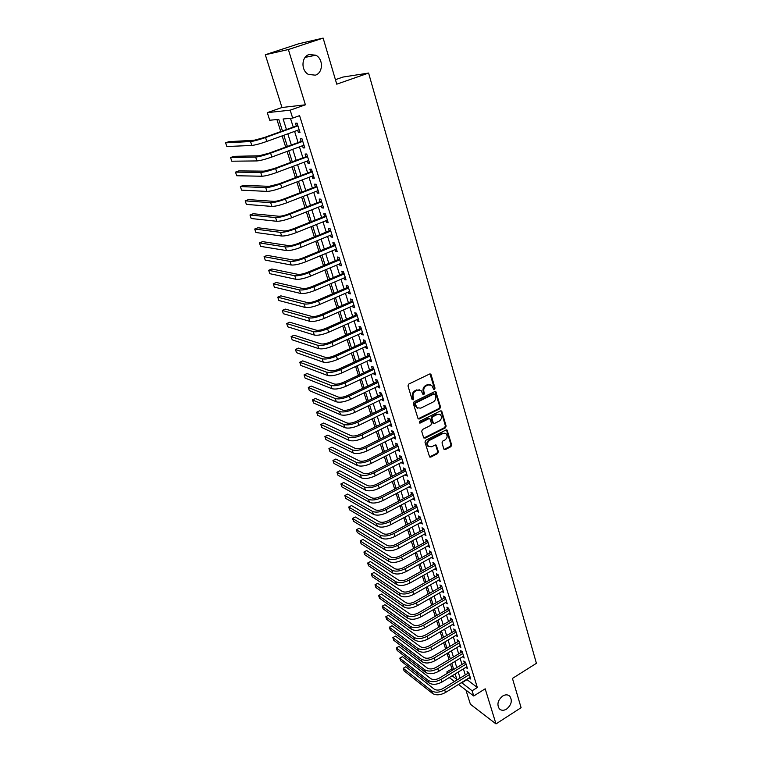 <?xml version="1.0" encoding="UTF-8"?>
<svg xmlns="http://www.w3.org/2000/svg" width="762" height="762" viewBox="0 0 762 762"><rect width="100%" height="100%" fill="white"/><g stroke="black" fill="none" stroke-linecap="round" stroke-linejoin="round"><path stroke-width="1.14" d="M434.483 389.392L435.026 388.125L431.102 374.733L429.587 374.018L408.765 384.067L407.984 385.905L412.052 399.374L413.128 399.86L413.671 398.574L413.147 396.84C412.642 394.278 413.471 392.335 415.642 390.992L417.376 390.144L421.072 390.515L423.053 394.526L423.853 394.602L424.396 393.325L423.882 391.601C423.377 389.039 424.205 387.106 426.358 385.772L428.082 384.934L431.702 385.277L433.692 389.315L434.483 389.392M433.588 389.211L434.292 387.877L429.987 373.904L430.711 374.123M412.204 399.669L412.966 398.316L412.442 396.592L413.147 396.84M422.948 394.421L423.672 393.078L423.158 391.354L423.882 391.601M502.663 696.039C497.815 700.173 496.7 704.44 499.339 708.841C501.31 710.679 503.73 710.756 506.597 709.079C511.435 704.917 512.521 700.649 509.845 696.268C507.892 694.468 505.501 694.392 502.663 696.039M309.124 54.531C301.295 56.674 300.838 70.561 308.429 74.419L315.344 75.171C323.183 72.942 323.536 58.979 315.811 55.207L309.124 54.531M443.817 448.97L445.284 449.599L450.885 446.703L451.647 444.922L447.123 430.101L445.989 429.997L425.729 440.322L424.967 442.122L429.625 456.99L430.797 457.105L437.645 453.561L438.398 451.771L436.245 445.132L435.092 445.027L431.683 446.77L428.568 446.475C426.93 444.208 427.32 442.131 429.73 440.255L443.055 433.454L446.084 433.721C447.751 435.978 447.38 438.055 444.97 439.95L442.77 441.084L442.008 442.865L443.817 448.97M466.706 679.371L477.336 687.505L472.116 690.772L473.745 695.992L458.457 684.476M323.136 38.1L288.379 49.53L265.309 54.74L298.837 43.739L323.136 38.1L336.756 84.172L368.598 73.057L536.41 663.311L512.445 678.428L521.094 707.688L495.986 723.9L485.184 688.81L473.745 695.992M265.309 54.74L281.969 107.499L305.4 104.804L288.379 49.53M305.4 104.804L290.179 110.176L292.665 118.11L283.121 118.996L286.455 129.53M477.336 687.505L299.58 115.643L292.665 118.11M439.769 408.765L440.531 406.965L435.864 391.697L434.74 391.592L414.09 401.736L413.318 403.555L418.128 418.871L419.3 418.986L439.769 408.765L439.036 408.508L439.807 406.708L435.159 391.478M441.893 411.604L446.132 426.082L445.37 427.863L425.082 438.179L423.577 437.531L421.7 431.321L422.472 429.511L430.778 425.329L431.54 423.52L429.958 418.833L428.806 418.729L420.138 423.072L419.31 422.986L419.614 421.338L440.407 410.928L441.893 411.604L441.16 411.337L445.399 425.796L446.132 426.082M465.934 690.105L470.402 704.25L495.986 723.9M297.656 130.283L298.371 132.559L299.98 132.455L297.066 123.13L295.466 123.263L296.313 125.978M302.495 145.733L303.181 147.933L304.8 147.876L301.914 138.646L300.304 138.732L301.142 141.418M307.276 161.03L307.943 163.154L309.572 163.144L306.715 154L305.095 154.038L305.924 156.705M312.02 176.165L312.658 178.213L314.287 178.251L311.468 169.202L309.839 169.193L310.658 171.831M316.716 191.157L317.325 193.129L318.964 193.205L316.163 184.252L314.535 184.194L315.354 186.804M321.354 205.997L321.945 207.893L323.593 208.016L320.821 199.149L319.183 199.053L319.992 201.635M325.955 220.694L326.527 222.514L328.174 222.685L325.431 213.903L323.783 213.76L324.583 216.322M330.508 235.248L331.06 236.992L332.708 237.201L329.994 228.505L328.346 228.324L329.136 230.857M335.013 249.65L335.547 251.327L337.204 251.574L334.508 242.964L332.851 242.745L333.642 245.25M339.481 263.919L339.985 265.528L341.643 265.814L338.985 257.289L337.328 257.023L338.099 259.509M343.9 278.044L344.386 279.587L346.053 279.911L343.414 271.472L341.747 271.167L342.519 273.625M348.282 292.037L348.739 293.513L350.415 293.875L347.805 285.512L346.138 285.169L346.901 287.607M352.615 305.895L353.063 307.296L354.74 307.705L352.149 299.418L350.472 299.037L351.234 301.457M356.911 319.621L357.33 320.954L359.016 321.402L356.454 313.201L354.778 312.782L355.521 315.173M361.169 333.213L361.569 334.489L363.255 334.966L360.712 326.841L359.035 326.384L359.778 328.755M365.379 346.672L365.76 347.891L367.455 348.405L364.941 340.357L363.255 339.862L363.988 342.214M369.56 360.016L369.922 361.169L371.608 361.712L369.122 353.739L367.427 353.216L368.16 355.54M373.694 373.228L374.037 374.313L375.733 374.904L373.266 367.008L371.57 366.446L372.294 368.741M377.79 386.315L378.114 387.344L379.809 387.963L377.371 380.143L375.666 379.543L376.38 381.829M381.848 399.278L382.153 400.26L383.858 400.907L381.429 393.154L379.733 392.525L380.438 394.783M385.867 412.128L386.153 413.042L387.858 413.728L385.458 406.051L383.753 405.384L384.458 407.622M389.849 424.853L390.125 425.72L391.83 426.434L389.449 418.824L387.744 418.128L388.439 420.348M393.802 437.464L394.049 438.274L395.764 439.017L393.411 431.483L391.697 430.749L392.382 432.949M397.707 449.961L399.659 451.495L397.326 444.017L395.611 443.265L396.297 445.446M401.584 462.344L403.517 463.848L401.203 456.448L399.488 455.657L400.164 457.819M405.422 474.612L407.346 476.098L405.051 468.763L403.336 467.944L404.003 470.087M409.232 486.775L411.137 488.232L408.87 480.965L407.146 480.117L407.813 482.241M413.004 498.824L414.899 500.263L412.642 493.062L410.928 492.185L411.585 494.281M416.738 510.769L418.624 512.188L416.395 505.044L414.661 504.139L415.319 506.225M420.443 522.608L422.31 523.999L420.1 516.922L418.376 515.998L419.024 518.055M424.12 534.333L425.968 535.715L423.777 528.695L422.053 527.742L422.691 529.781M427.758 545.963L429.597 547.316L427.425 540.372L425.691 539.382L426.329 541.411M431.359 557.489L433.197 558.822L431.044 551.936L429.311 550.926L429.939 552.936M434.94 568.919L436.759 570.233L434.626 563.404L432.883 562.366L433.511 564.356M438.483 580.244L440.293 581.539L438.169 574.767L436.435 573.71L437.055 575.681M441.998 591.474L443.789 592.75L441.693 586.035L439.96 584.949L440.569 586.902M445.484 602.609L447.265 603.856L445.179 597.208L443.446 596.094L444.055 598.037M448.932 613.639L450.704 614.877L448.647 608.276L446.903 607.143L447.504 609.067M452.361 624.583L454.114 625.802L452.076 619.258L450.332 618.096L450.933 620.011M455.752 635.432L457.505 636.632L455.476 630.145L453.733 628.964L454.323 630.86M459.143 646.176L460.858 647.367L458.848 640.937L457.105 639.737L457.686 641.614M462.505 656.825L464.182 658.016L462.191 651.643L460.448 650.415L461.029 652.272M465.839 667.388L467.477 668.579L465.506 662.254L463.763 661.006L464.334 662.854M290.474 118.31L293.237 127.092M294.589 131.388L298.085 142.542M299.447 146.856L302.895 157.839M304.248 162.163L307.648 172.974M309.01 177.317L312.353 187.966M313.725 192.319L317.021 202.806M318.392 207.178L321.631 217.503M323.002 221.875L326.203 232.048M327.584 236.439L330.727 246.459M332.108 250.86L335.204 260.718M336.594 265.138L339.642 274.853M341.033 279.273L344.043 288.846M345.434 293.275L348.396 302.695M349.787 307.143L352.701 316.421M354.101 320.878L356.968 330.013M358.369 334.48L361.198 343.481M362.607 347.948L365.389 356.816M366.798 361.293L369.541 370.037M370.951 374.513L373.656 383.124M375.066 387.61L377.723 396.088M379.143 400.593L381.762 408.937M383.172 413.442L385.762 421.672M387.172 426.177L389.725 434.283M391.144 438.798L393.649 446.78M395.068 451.304L397.535 459.162M398.955 463.696L401.393 471.44M402.812 475.974L405.213 483.594M406.632 488.137L408.994 495.652M410.423 500.196L412.747 507.597M414.176 512.14L416.471 519.436M417.9 523.989L420.157 531.171M421.586 535.724L423.805 542.801M425.234 547.364L427.425 554.326M428.863 558.889L431.016 565.756M432.454 570.328L434.578 577.091M436.007 581.654L438.102 588.321M439.541 592.893L441.598 599.456M443.036 604.028L445.065 610.495M446.503 615.067L448.504 621.44M449.942 626.012L451.914 632.289M453.352 636.87L455.295 643.052M456.733 647.633L458.648 653.72M460.086 658.301L461.972 664.302M463.41 668.884L465.258 674.789M469.135 677.866L470.754 679.047L468.792 672.77L467.049 671.503L467.62 673.332M276.939 119.567L280.768 131.578M282.14 135.893L285.702 147.085M287.083 151.409L290.598 162.43M291.979 166.773L295.437 177.622M296.828 181.975L300.228 192.653M301.619 197.025L304.971 207.54M306.372 211.922L309.667 222.285M311.067 226.676L314.315 236.877M315.725 241.287L318.926 251.327M320.335 255.746L323.488 265.643M324.898 270.062L328.003 279.806M329.413 284.245L332.47 293.837M333.889 298.285L336.899 307.734M338.318 312.191L341.281 321.497M342.709 325.965L345.624 335.128M347.053 339.604L349.929 348.634M351.358 353.111L354.197 362.007M355.625 366.493L358.416 375.256M359.845 379.752L362.598 388.382M364.026 392.887L366.741 401.383M368.179 405.889L370.846 414.261M372.285 418.776L374.914 427.025M376.352 431.549L378.943 439.664M380.381 444.198L382.934 452.199M384.372 456.733L386.886 464.61M388.334 469.144L390.811 476.907M392.259 481.451L394.687 489.099M396.145 493.652L398.536 501.177M399.993 505.73L402.355 513.15M403.803 517.712L406.136 525.018M407.594 529.58L409.88 536.772M411.337 541.344L413.595 548.43M415.052 553.002L417.281 559.984M418.738 564.556L420.929 571.433M422.386 576.005L424.548 582.787M426.006 587.369L428.13 594.036M429.587 598.618L431.683 605.199M433.149 609.781L435.207 616.258M436.674 620.839L438.702 627.221M440.169 631.803L442.17 638.089M443.627 642.68L445.599 648.872M447.065 653.463L449.008 659.559M450.475 664.15L451.952 668.798L453.152 669.684M368.598 73.057L342.986 77.057L335.423 79.677M447.294 673.265L446.865 671.913L448.056 672.798M451.952 668.798L446.865 671.913M282.454 130.969L278.778 119.396L269.729 120.234L267.291 112.652L290.179 110.176M281.969 107.499L267.291 112.652M454.447 681.457L449.266 677.561M461.534 682.571L472.116 690.772M287.817 133.836L291.351 145.009M292.722 149.333L296.199 160.334M297.58 164.668L301.009 175.498M302.381 179.851L305.762 190.519M307.143 194.881L310.467 205.388M311.849 209.76L315.125 220.104M316.516 224.485L319.735 234.677M321.126 239.078L324.307 249.107M325.698 253.517L328.832 263.395M330.232 267.814L333.308 277.549M334.708 281.978L337.747 291.56M339.147 295.999L342.138 305.438M343.548 309.886L346.491 319.183M347.901 323.64L350.806 332.803M352.215 337.271L355.073 346.281M356.483 350.758L359.302 359.645M360.721 364.122L363.484 372.875M364.912 377.361L367.636 385.982M369.065 390.477L371.751 398.974M373.17 403.469L375.818 411.832M377.247 416.347L379.857 424.577M381.286 429.101L383.858 437.207M385.286 441.731L387.82 449.723M389.249 454.257L391.744 462.124M393.182 466.658L395.63 474.412M397.069 478.955L399.488 486.594M400.926 491.138L403.308 498.662M404.746 503.206L407.099 510.616M408.537 515.169L410.842 522.475M412.29 527.028L414.566 534.219M416.004 538.782L418.252 545.868M419.7 550.431L421.91 557.403M423.348 561.975L425.529 568.852M426.977 573.415L429.12 580.187M430.568 584.759L432.673 591.436M434.13 596.008L436.207 602.58M437.655 607.152L439.703 613.629M441.15 618.211L443.17 624.583M444.627 629.164L446.608 635.451M448.066 640.032L450.018 646.214M451.475 650.805L453.4 656.892M454.857 661.483L456.752 667.483M458.21 672.074L460.077 677.99M452.095 675.818L456.876 679.39L455.143 673.951M453.685 669.36L451.78 663.359M450.313 658.768L448.38 652.672M446.923 648.081L444.951 641.89M443.494 637.308L441.493 631.022M440.036 626.44L438.007 620.058M436.55 615.477L434.492 609M433.035 604.418L430.94 597.846M429.482 593.265L427.358 586.588M425.91 582.016L423.748 575.234M422.3 570.662L420.11 563.785M418.652 559.213L416.433 552.231M414.985 547.668L412.728 540.582M411.28 536.01L408.984 528.818M407.537 524.256L405.213 516.95M403.765 512.397L401.412 504.977M399.964 500.424L397.564 492.9M396.116 488.356L393.687 480.708M392.24 476.164L389.773 468.411M388.334 463.868L385.829 455.99M384.381 451.456L381.838 443.465M380.4 438.931L377.819 430.816M376.38 426.291L373.761 418.052M372.323 413.537L369.665 405.174M368.227 400.66L365.531 392.163M364.093 387.668L361.35 379.038M359.921 374.552L357.14 365.789M355.711 361.302L352.882 352.415M351.463 347.939L348.586 338.909M347.167 334.442L344.253 325.269M342.833 320.812L339.881 311.506M338.461 307.057L335.451 297.609M334.042 293.16L330.994 283.569M329.584 279.13L326.479 269.396M325.079 264.966L321.935 255.08M320.526 250.669L317.335 240.63M315.935 236.22L312.687 226.028M311.296 221.637L308 211.284M306.61 206.902L303.266 196.386M301.876 192.024L298.475 181.346M297.094 176.984L293.646 166.145M292.265 161.801L288.76 150.79M287.388 146.466L283.826 135.284M466.82 679.752L461.648 682.962M298.371 132.559L299.847 132.026M303.181 147.933L304.648 147.39M307.943 163.154L309.401 162.601M312.658 178.213L314.106 177.66M317.325 193.129L318.764 192.567M321.945 207.893L323.374 207.331M326.527 222.514L327.946 221.942M331.06 236.992L332.461 236.42M335.547 251.327L336.937 250.746M339.985 265.528L341.376 264.938M344.386 279.587L345.767 278.997M348.739 293.513L350.11 292.913M353.063 307.296L354.425 306.695M357.33 320.954L358.683 320.354M361.569 334.489L362.912 333.88M365.76 347.891L367.103 347.272M369.922 361.169L371.246 360.55M374.037 374.313L375.352 373.694M378.114 387.344L379.419 386.725M382.153 400.26L383.457 399.621M386.153 413.042L387.448 412.413M390.125 425.72L391.411 425.082M394.049 438.274L395.326 437.636M397.945 450.713L399.212 450.066M401.803 463.048L403.069 462.401M405.632 475.259L406.879 474.612M409.413 487.375L410.661 486.718M413.175 499.367L414.414 498.71M416.89 511.264L418.128 510.607M420.586 523.056L421.805 522.389M424.243 534.733L425.463 534.067M427.863 546.316L429.073 545.649M431.454 557.803L432.664 557.127M435.016 569.185L436.216 568.509M438.55 580.463L439.741 579.787M442.055 591.645L443.236 590.969M445.522 602.732L446.694 602.056M448.961 613.734L450.132 613.048M452.371 624.63L453.533 623.945M455.752 635.441L431.673 649.824C426.406 652.558 422.005 652.929 418.471 650.958L390.22 629.85L389.344 627.24L417.576 648.262C421.11 650.224 425.52 649.834 430.797 647.109L456.067 632.041M430.301 384.62L428.082 384.934M423.158 391.354C422.653 388.801 423.482 386.858 425.634 385.534L427.358 384.696M419.681 389.839L417.376 390.144M412.442 396.592C411.928 394.03 412.756 392.078 414.928 390.744L416.662 389.896M418.09 418.833L439.036 408.508M435.054 394.449L433.997 393.964L415.9 402.869L415.357 404.146L417.052 407.775L420.786 408.146L433.121 402.041C435.254 400.717 436.074 398.783 435.588 396.259L435.054 394.449M417.671 408.184L415.185 405.698L414.642 403.879L415.185 402.603L433.273 393.716M423.863 438.007L444.637 427.587L445.399 425.796M429.349 418.595L428.082 418.452L419.424 422.786L420.138 423.072M439.331 421.015C441.769 419.1 442.131 416.995 440.417 414.699L437.388 414.423L432.664 416.795L431.902 418.595L433.473 423.281L434.626 423.386L439.331 421.015M439.274 414.147L437.388 414.423M433.426 423.234L432.406 422.443L431.178 418.319L431.94 416.519L436.664 414.157M441.16 411.337L440.846 410.813M444.989 433.178L443.055 433.454M428.92 446.732L427.853 446.17C426.215 443.903 426.596 441.836 429.016 439.96L442.331 433.168M429.549 456.914L436.921 453.247L437.674 451.466L435.588 444.894M444.065 449.428L450.161 446.399L450.913 444.627L446.456 429.873M297.799 125.482L264.014 137.608L254.022 140.294L228.933 141.646L225.59 142.837L250.527 141.541C253.87 141.18 258.88 139.837 265.538 137.522L297.923 125.854M225.59 142.837L226.838 146.533L251.812 145.437C255.156 145.094 260.156 143.761 266.814 141.437L299.133 129.74M302.628 140.913L269.072 153.181L259.109 155.791L233.886 156.343L230.562 157.553L255.641 157.067C259.004 156.781 263.985 155.477 270.605 153.143L302.762 141.341M230.562 157.553L231.8 161.211L256.918 160.925C260.271 160.658 265.252 159.353 271.863 157.02L303.962 145.19M307.4 156.191L274.072 168.593L264.157 171.145L238.782 170.907L235.487 172.126L260.709 172.431C264.071 172.222 269.043 170.955 275.615 168.602L307.553 156.677M235.487 172.126L236.715 175.746L261.966 176.241C265.338 176.06 270.3 174.793 276.863 172.441L308.734 160.477M312.125 171.326L279.035 183.852L269.138 186.338L243.64 185.318L240.363 186.547L265.719 187.633C269.1 187.509 274.053 186.271 280.578 183.909L312.287 171.85M240.363 186.547L241.573 190.138L266.967 191.414C270.348 191.31 275.292 190.081 281.816 187.709L313.468 175.612M316.802 186.299L283.94 198.958C279.625 200.539 276.339 201.339 274.082 201.378L248.45 199.596L245.193 200.844L270.681 202.682C274.072 202.644 279.006 201.435 285.493 199.053L316.982 186.871M245.193 200.844L246.393 204.397L271.92 206.426C275.301 206.407 280.235 205.207 286.712 202.816L318.145 190.605M321.44 201.12L288.788 213.912C284.512 215.503 281.235 216.284 278.968 216.265L253.213 213.741L249.984 214.998L275.596 217.589C278.987 217.627 283.912 216.446 290.36 214.055L321.631 201.74M249.984 214.998L251.174 218.513L276.816 221.294C280.216 221.351 285.131 220.18 291.57 217.78L322.783 205.435M326.022 215.808L293.599 228.714C289.341 230.315 286.083 231.077 283.807 231L257.937 227.752L254.718 229.019L280.464 232.343C283.864 232.458 288.769 231.305 295.17 228.895L326.231 216.465M254.718 229.019L255.899 232.505L281.673 236.01C285.074 236.144 289.97 235.001 296.37 232.581L327.374 220.123M330.565 230.343L298.361 243.364C294.132 244.973 290.884 245.716 288.608 245.602L262.604 241.63L259.413 242.907L285.274 246.945C288.684 247.136 293.57 246.021 299.942 243.592L330.784 231.048M259.413 242.907L260.585 246.364L286.474 250.574C289.884 250.784 294.77 249.679 301.123 247.25L331.918 234.667M335.061 244.735L303.076 257.87C298.875 259.499 295.627 260.223 293.351 260.052L267.243 255.375L264.071 256.67L290.046 261.414C293.465 261.671 298.333 260.585 304.657 258.147L335.299 245.488M264.071 256.67L265.224 260.09L291.227 265.005C294.646 265.29 299.514 264.204 305.829 261.757L336.413 249.069M339.519 258.985L307.743 272.244C303.562 273.872 300.333 274.577 298.047 274.358L271.824 268.996L268.672 270.3L294.77 275.73C298.19 276.063 303.047 275.006 309.334 272.558L339.766 259.785M268.672 270.3L269.824 273.682L295.942 279.292C299.361 279.644 304.219 278.587 310.486 276.13L340.871 263.328M343.929 273.101L312.363 286.464C308.21 288.103 304.99 288.788 302.704 288.522L276.368 282.492L273.244 283.797L299.437 289.912C302.876 290.322 307.705 289.284 313.954 286.817L344.186 273.939M273.244 283.797L274.377 287.16L300.599 293.437C304.038 293.856 308.867 292.837 315.106 290.36L345.281 277.454M348.291 287.083L316.935 300.552C312.811 302.2 309.601 302.866 307.305 302.552L280.873 295.856L277.759 297.18L304.067 303.952C307.505 304.429 312.334 303.428 318.535 300.942L348.567 287.96M277.759 297.18L278.882 300.504L305.219 307.438C308.658 307.934 313.477 306.943 319.678 304.457L349.653 291.446M352.615 300.933L321.469 314.506C317.373 316.163 314.173 316.811 311.868 316.449L285.331 309.105L282.245 310.429L308.658 317.859C312.096 318.402 316.906 317.43 323.069 314.935L352.901 301.847M282.245 310.429L283.359 313.725L309.791 321.316C313.239 321.878 318.04 320.907 324.202 318.411L353.978 305.295M356.902 314.639L325.955 328.317C321.878 329.984 318.697 330.613 316.392 330.213L289.75 322.231L286.683 323.564L313.192 331.632C316.649 332.242 321.431 331.299 327.565 328.784L357.197 315.592M286.683 323.564L287.788 326.831L314.325 335.051C317.773 335.68 322.564 334.737 328.679 332.232L358.264 319.011M361.15 328.232L330.394 341.995C326.355 343.672 323.174 344.291 320.869 343.843L294.132 335.232L291.084 336.585L317.687 345.272C321.145 345.948 325.926 345.024 332.013 342.509L361.455 329.213M291.084 336.585L292.179 339.814L318.811 348.663C322.269 349.348 327.041 348.434 333.118 345.919L362.512 332.603M365.35 341.681L334.804 355.549C330.775 357.235 327.612 357.826 325.298 357.34L298.475 348.12L295.437 349.472L322.145 358.778C325.603 359.521 330.365 358.626 336.423 356.092L365.674 342.709M295.437 349.472L296.523 352.682L323.25 362.131C326.717 362.893 331.47 362.007 337.518 359.474L366.722 346.062M369.513 355.006L339.157 368.97C335.156 370.665 332.003 371.237 329.689 370.713L302.771 360.883L299.761 362.255L326.555 372.161C330.022 372.961 334.766 372.094 340.785 369.551L369.846 356.073M299.761 362.255L300.838 365.427L327.65 375.485C331.118 376.304 335.861 375.437 341.871 372.894L370.884 359.397M373.637 368.217L343.481 382.267C339.5 383.962 336.356 384.524 334.042 383.953L307.038 373.542L304.038 374.914L330.927 385.41C334.394 386.277 339.128 385.439 345.11 382.886L373.98 369.313M304.038 374.914L305.105 378.066L332.013 388.706C335.48 389.592 340.204 388.753 346.186 386.191L375.009 372.599M377.723 381.295L347.758 395.44C343.805 397.145 340.671 397.688 338.347 397.078L311.258 386.086L308.286 387.467L335.251 398.545C338.728 399.469 343.443 398.65 349.387 396.088L378.085 382.429M308.286 387.467L309.334 390.582L336.328 401.803C339.804 402.746 344.519 401.936 350.453 399.364L379.095 385.686M381.772 394.249L351.996 408.48C348.063 410.194 344.938 410.718 342.614 410.07L315.449 398.507L312.487 399.907L339.538 411.547C343.024 412.537 347.72 411.737 353.635 409.165L382.143 395.421M312.487 399.907L313.534 402.993L340.604 414.785C344.091 415.785 348.786 414.995 354.682 412.413L383.153 398.65M385.782 407.089L356.187 421.405C352.282 423.12 349.167 423.634 346.843 422.948L319.592 410.832L316.659 412.232L343.786 424.434C347.272 425.482 351.958 424.71 357.835 422.119L386.163 408.289M316.659 412.232L317.687 415.3L344.843 427.634C348.329 428.692 353.006 427.93 358.883 425.339L387.163 411.49M389.763 419.814L360.35 434.207C356.464 435.931 353.358 436.435 351.034 435.702L323.707 423.043L320.783 424.453L347.996 437.197C351.492 438.302 356.159 437.55 361.998 434.959L390.144 421.043M320.783 424.453L321.812 427.482L349.044 440.369C352.539 441.484 357.197 440.741 363.036 438.15L391.135 424.215M393.697 432.416L364.465 446.894C360.607 448.627 357.511 449.104 355.187 448.342L327.784 435.14L324.879 436.559L352.168 449.847C355.663 450.999 360.312 450.275 366.122 447.675L394.097 433.683M324.879 436.559L325.898 439.569L353.206 452.99C356.702 454.162 361.35 453.438 367.141 450.837L395.078 436.826M397.602 444.903L368.551 459.467C364.712 461.2 361.626 461.667 359.293 460.867L331.822 447.142L328.936 448.561L356.302 462.372C359.797 463.591 364.436 462.886 370.208 460.277L398.002 446.208M328.936 448.561L329.946 451.552L357.321 465.487C360.826 466.715 365.455 466.02 371.218 463.401L398.983 449.313M401.469 457.276L372.599 471.916C368.779 473.659 365.703 474.107 363.369 473.269L335.832 459.029L332.956 460.458L360.388 474.793C363.893 476.06 368.513 475.383 374.256 472.754L401.879 458.61M332.956 460.458L333.956 463.42L361.407 477.879C364.912 479.155 369.532 478.488 375.256 475.859L402.85 461.696M405.298 469.544L376.599 484.251C372.808 486.004 369.741 486.442 367.408 485.565L339.804 470.821L336.947 472.259L364.446 487.089C367.951 488.413 372.561 487.756 378.266 485.127L405.727 470.906M336.947 472.259L337.937 475.193L365.455 490.157C368.96 491.48 373.561 490.833 379.266 488.204L406.679 473.964M409.099 481.698L380.571 496.481C376.809 498.234 373.751 498.662 371.408 497.748L343.738 482.508L340.9 483.946L368.465 499.281C371.97 500.653 376.561 500.024 382.238 497.376L409.527 483.089M340.9 483.946L341.881 486.861L369.465 502.32C372.97 503.701 377.561 503.072 383.229 500.424L410.48 486.118M412.861 493.747L384.505 508.597C380.762 510.359 377.714 510.769 375.371 509.826L347.643 494.09L344.815 495.548L372.447 511.369C375.961 512.788 380.533 512.178 386.182 509.53L413.299 495.167M344.815 495.548L345.796 498.424L373.437 514.369C376.952 515.807 381.524 515.198 387.153 512.54L414.242 498.167M416.585 505.682L388.41 520.608C384.686 522.37 381.648 522.761 379.305 521.789L351.511 505.577L348.701 507.035L376.399 523.342C379.914 524.808 384.467 524.218 390.077 521.56L417.043 507.13M348.701 507.035L349.672 509.892L377.38 526.313C380.895 527.799 385.448 527.209 391.049 524.551L417.976 510.111M420.291 517.512L392.278 532.505C388.572 534.276 385.543 534.657 383.2 533.648L355.349 516.969L352.558 518.436L380.305 535.2C383.819 536.724 388.372 536.153 393.954 533.486L420.748 518.989M352.558 518.436L353.511 521.265L381.276 538.153C384.8 539.687 389.344 539.115 394.907 536.448L421.672 521.941M423.948 529.238L396.107 544.297C392.42 546.068 389.401 546.44 387.058 545.402L359.15 528.257L356.378 529.733L384.181 546.964C387.706 548.535 392.24 547.983 397.783 545.306L424.424 530.752M356.378 529.733L357.321 532.543L385.143 549.888C388.668 551.469 393.192 550.916 398.736 548.249L425.329 533.667M427.577 540.868L399.898 555.984C396.24 557.765 393.23 558.117 390.877 557.051L362.922 539.458L360.159 540.934L388.029 558.613C391.544 560.232 396.069 559.699 401.584 557.022L428.063 542.401M360.159 540.934L361.102 543.716L388.982 561.518C392.506 563.147 397.021 562.613 402.527 559.937L428.968 545.297M431.178 552.393L403.66 567.566C400.021 569.347 397.021 569.69 394.668 568.595L366.655 550.555L363.922 552.04L391.839 570.167C395.354 571.833 399.86 571.319 405.346 568.633L431.673 553.945M363.922 552.04L364.855 554.803L392.782 573.043C396.307 574.71 400.802 574.205 406.279 571.519L432.568 556.822M434.75 563.813L407.394 579.053C403.765 580.834 400.783 581.168 398.431 580.034L370.37 561.565L367.636 563.051L395.611 581.616C399.136 583.33 403.622 582.835 409.08 580.139L435.245 565.394M367.636 563.051L368.57 565.795L396.545 584.464C400.069 586.188 404.555 585.692 410.004 583.006L436.131 568.242M438.293 575.139L411.089 590.436C407.489 592.226 404.508 592.541 402.155 591.379L374.047 572.481L371.332 573.976L399.355 592.969C402.879 594.722 407.356 594.246 412.775 591.55L438.788 576.748M371.332 573.976L372.256 576.691L400.279 595.789C403.812 597.551 408.28 597.084 413.699 594.379L439.674 579.568M441.798 586.359L414.757 601.713C411.166 603.514 408.203 603.818 405.851 602.628L377.685 583.301L374.999 584.806L403.06 604.218C406.584 606.019 411.051 605.561 416.443 602.856L442.303 587.997M377.685 583.301L374.999 584.806L375.904 587.502L403.984 607.019C407.508 608.828 411.966 608.371 417.357 605.666L443.179 590.798M445.275 597.484L418.386 612.896C414.823 614.696 411.861 614.991 409.508 613.772L381.305 594.046L378.628 595.551L406.737 615.372C410.27 617.21 414.719 616.772 420.081 614.067L445.789 599.151M381.305 594.046L378.628 595.551L379.533 598.218L407.651 618.144C411.185 619.992 415.623 619.563 420.986 616.849L446.656 601.923M448.723 608.524L421.986 623.983C418.443 625.793 415.49 626.069 413.137 624.821L384.886 604.685L382.229 606.2L410.385 626.431C413.909 628.307 418.348 627.888 423.682 625.173L449.247 610.21M384.886 604.685L382.229 606.2L383.124 608.848L411.29 629.183C414.823 631.069 419.252 630.66 424.577 627.936L450.104 612.953M452.133 619.458L425.558 634.975C422.034 636.784 419.09 637.051 416.738 635.784L388.449 615.248L385.801 616.763L413.995 637.394C417.528 639.318 421.948 638.908 427.253 636.184L452.666 621.173M388.449 615.248L385.801 616.763L386.686 619.392L414.899 640.118C418.424 642.052 422.843 641.652 428.139 638.927L453.523 623.897M455.524 630.307L429.101 645.871C425.587 647.69 422.662 647.948 420.3 646.643L391.973 625.726L389.344 627.24L391.973 625.726M458.886 641.061L432.606 656.682C429.12 658.492 426.196 658.739 423.843 657.416L395.478 636.108L392.849 637.632L421.129 659.035C424.663 661.035 429.054 660.673 434.311 657.939L459.438 642.814M395.478 636.108L392.849 637.632L393.725 640.223L422.015 661.711C425.548 663.721 429.939 663.359 435.178 660.625L460.267 645.5M462.22 651.729L436.083 667.388C432.616 669.207 429.701 669.446 427.349 668.093L398.945 646.414L396.335 647.948L424.653 669.722C428.187 671.76 432.568 671.408 437.788 668.665L462.772 653.501M398.945 646.414L396.335 647.948L397.202 650.51L425.529 672.379C429.063 674.427 433.435 674.075 438.655 671.341L463.601 656.158M465.525 662.302L439.541 678.009C436.083 679.837 433.178 680.056 430.825 678.675L402.384 656.634L399.793 658.168L428.149 680.314C431.683 682.39 436.045 682.057 441.236 679.313L466.087 664.102M402.384 656.634L399.793 658.168L400.65 660.711L429.016 682.942C432.549 685.038 436.912 684.705 442.093 681.961L466.906 666.731M468.801 672.789L442.96 688.543C439.522 690.372 436.626 690.582 434.273 689.181L405.803 666.769L403.222 668.312L431.606 690.81C435.14 692.934 439.493 692.61 444.665 689.867L469.363 674.608M405.803 666.769L403.222 668.312L404.079 670.836L432.473 693.43C436.007 695.554 440.35 695.239 445.513 692.487L470.183 677.218M434.292 387.877L435.026 388.125M412.966 398.316L413.671 398.574M423.672 393.078L424.396 393.325M425.634 385.534L426.358 385.772M414.928 390.744L415.642 390.992M430.378 374.504L431.102 374.733M418.586 418.709L419.3 418.986M435.512 392.039L436.235 392.287M439.807 406.708L440.531 406.965M415.185 402.603L415.9 402.869M414.642 403.879L415.357 404.146M415.185 405.698L415.9 405.965M444.637 427.587L445.37 427.863M424.367 437.883L425.082 438.179M428.082 418.452L428.806 418.729M431.94 416.519L432.664 416.795M431.178 418.319L431.902 418.595M432.406 422.443L433.121 422.729M429.016 439.96L429.73 440.255M435.854 445.36L436.578 445.665M437.674 451.466L438.398 451.771M436.921 453.247L437.645 453.561M430.073 456.79L430.797 457.105M446.732 430.359L447.465 430.644M450.913 444.627L451.647 444.922M450.161 446.399L450.885 446.703M444.56 449.294L445.284 449.599M265.538 137.522L266.814 141.437M250.527 141.541L251.812 145.437M270.605 153.143L271.863 157.02M255.641 157.067L256.918 160.925M275.615 168.602L276.863 172.441M260.709 172.431L261.966 176.241M280.578 183.909L281.816 187.709M265.719 187.633L266.967 191.414M285.493 199.053L286.712 202.816M270.681 202.682L271.92 206.426M290.36 214.055L291.57 217.78M275.596 217.589L276.816 221.294M295.17 228.895L296.37 232.581M280.464 232.343L281.673 236.01M299.942 243.592L301.123 247.25M285.274 246.945L286.474 250.574M304.657 258.147L305.829 261.757M290.046 261.414L291.227 265.005M309.334 272.558L310.486 276.13M294.77 275.73L295.942 279.292M313.954 286.817L315.106 290.36M299.437 289.912L300.599 293.437M318.535 300.942L319.678 304.457M304.067 303.952L305.219 307.438M323.069 314.935L324.202 318.411M308.658 317.859L309.791 321.316M327.565 328.784L328.679 332.232M313.192 331.632L314.325 335.051M332.013 342.509L333.118 345.919M317.687 345.272L318.811 348.663M336.423 356.092L337.518 359.474M322.145 358.778L323.25 362.131M340.785 369.551L341.871 372.894M326.555 372.161L327.65 375.485M345.11 382.886L346.186 386.191M330.927 385.41L332.013 388.706M349.387 396.088L350.453 399.364M335.251 398.545L336.328 401.803M353.635 409.165L354.682 412.413M339.538 411.547L340.604 414.785M357.835 422.119L358.883 425.339M343.786 424.434L344.843 427.634M361.998 434.959L363.036 438.15M347.996 437.197L349.044 440.369M366.122 447.675L367.141 450.837M352.168 449.847L353.206 452.99M370.208 460.277L371.218 463.401M356.302 462.372L357.321 465.487M374.256 472.754L375.256 475.859M360.388 474.793L361.407 477.879M378.266 485.127L379.266 488.204M364.446 487.089L365.455 490.157M382.238 497.376L383.229 500.424M368.465 499.281L369.465 502.32M386.182 509.53L387.153 512.54M372.447 511.369L373.437 514.369M390.077 521.56L391.049 524.551M376.399 523.342L377.38 526.313M393.954 533.486L394.907 536.448M380.305 535.2L381.276 538.153M397.783 545.306L398.736 548.249M384.181 546.964L385.143 549.888M401.584 557.022L402.527 559.937M388.029 558.613L388.982 561.518M405.346 568.633L406.279 571.519M391.839 570.167L392.782 573.043M409.08 580.139L410.004 583.006M395.611 581.616L396.545 584.464M412.775 591.55L413.699 594.379M399.355 592.969L400.279 595.789M416.443 602.856L417.357 605.666M403.06 604.218L403.984 607.019M420.081 614.067L420.986 616.849M406.737 615.372L407.651 618.144M423.682 625.173L424.577 627.936M410.385 626.431L411.29 629.183M427.253 636.184L428.139 638.927M413.995 637.394L414.899 640.118M430.797 647.109L431.673 649.824M417.576 648.262L418.471 650.958M434.311 657.939L435.178 660.625M421.129 659.035L422.015 661.711M437.788 668.665L438.655 671.341M424.653 669.722L425.529 672.379M441.236 679.313L442.093 681.961M428.149 680.314L429.016 682.942M444.665 689.867L445.513 692.487M431.606 690.81L432.473 693.43M305.114 57.388L315.811 55.207M508.492 695.296L509.845 696.268M435.197 391.478L435.864 391.697M416.338 407.508L417.052 407.775M432.749 422.996L433.473 423.281M440.912 410.804L441.531 411.032M427.853 446.17L428.568 446.475M435.683 444.894L436.245 445.132M446.542 429.873L447.123 430.101"/></g></svg>
